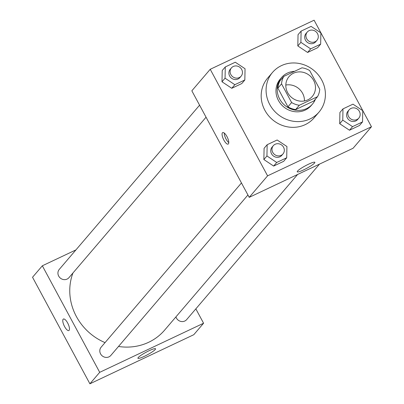 <?xml version="1.0" encoding="UTF-8"?>
<svg xmlns="http://www.w3.org/2000/svg" width="404" height="404" viewBox="0 0 404 404"><rect width="100%" height="100%" fill="white"/><g stroke="black" fill="none" stroke-linecap="round" stroke-linejoin="round"><path stroke-width="0.61" d="M285.82 85.042A15.281 14.196 -139.5 0 1 304.444 100.955M287.663 92.678A15.281 14.196 -139.5 0 1 289.027 76.619A15.281 14.196 -139.5 0 1 309.868 75.75A15.281 14.196 -139.5 0 1 312.267 96.47A15.281 14.196 -139.5 0 1 287.663 92.678M299.308 105.277L317.524 96.667A19.725 18.321 -139.5 0 0 319.746 89.239L309.681 70.554A19.725 18.321 -139.5 0 0 301.99 67.811L283.77 76.422A19.725 18.321 -139.5 0 0 281.548 83.85L291.612 102.535A19.725 18.321 -139.5 0 0 299.308 105.277L295.632 109.58L313.847 100.97L317.524 96.667M281.548 83.85L277.876 88.153A19.725 18.321 -139.5 0 1 280.093 80.724L283.77 76.422M277.876 88.153L287.936 106.838L291.612 102.535M295.632 109.58A19.725 18.321 -139.5 0 1 287.936 106.838M294.566 71.316A20.377 18.927 40.5 0 0 287.411 73.089A20.377 18.927 40.5 0 0 281.482 77.608A20.377 18.927 40.5 0 0 284.679 105.237A20.377 18.927 40.5 0 0 312.464 104.081A20.377 18.927 40.5 0 0 315.474 99.071M312.464 104.081L311.237 105.515A20.377 18.927 -139.5 0 1 278.432 100.465A20.377 18.927 -139.5 0 1 280.255 79.043L281.482 77.608M269.776 104.555A30.563 28.391 -139.5 0 1 272.508 72.427A30.563 28.391 -139.5 0 1 314.186 70.695A30.563 28.391 -139.5 0 1 318.983 112.135A30.563 28.391 -139.5 0 1 269.776 104.555M318.983 112.135L314.08 117.872A30.563 28.391 -139.5 0 1 264.873 110.292A30.563 28.391 -139.5 0 1 267.605 78.164L272.508 72.427M314.1 20.2L210.221 69.291L267.589 175.836L371.463 126.74L314.1 20.2M225.275 66.948L222.21 70.533L221.993 81.775L231.775 88.289L241.769 83.567L244.834 79.982L245.051 68.741L235.269 62.221L225.275 66.948L225.058 78.189L234.835 84.704L244.834 79.982M301.106 31.108L298.041 34.694L297.824 45.935L307.601 52.449L317.6 47.728L320.66 44.142L320.877 32.901L311.1 26.386L301.106 31.108L300.889 42.349L310.666 48.864L320.66 44.142M342.981 108.883L339.921 112.469L339.703 123.71L349.48 130.224L359.474 125.503L362.539 121.917L362.757 110.676L352.98 104.161L342.981 108.883L342.764 120.124L352.546 126.639L362.539 121.917M267.155 144.723L264.09 148.308L263.873 159.55L273.649 166.064L283.648 161.342L286.709 157.757L286.926 146.516L277.149 139.996L267.155 144.723L266.938 155.964L276.715 162.479L286.709 157.757M210.221 69.291L191.839 90.809L249.207 197.349L353.086 148.253L371.463 126.74M308.459 164.246A10.019 1.429 -28.3 0 1 314.868 162.317A10.019 1.429 -28.3 0 1 306.727 168.322A10.019 1.429 -28.3 0 1 297.228 171.816A10.019 1.429 -28.3 0 1 308.459 164.246M249.207 197.349L267.589 175.836M222.437 132.79A6.368 2.177 64.7 0 1 222.705 132.583A6.368 2.177 64.7 0 1 227.391 137.411A6.368 2.177 64.7 0 1 228.149 144.097A6.368 2.177 64.7 0 1 223.67 139.708A6.368 2.177 64.7 0 1 222.437 132.79M224.25 133.032A6.368 2.177 -115.3 0 0 228.78 142.617M105.045 342.612A54.813 50.914 -139.5 0 1 76.386 316.519A54.813 50.914 -139.5 0 1 72.967 272.968M297.612 174.472L164.63 330.113A54.813 50.914 -139.5 0 1 118.508 346.46M241.456 182.956L101.141 347.177A6.368 5.914 40.5 0 0 102.141 355.813A6.368 5.914 40.5 0 0 110.822 355.449L247.935 194.981M206.055 117.205L68.948 277.674A6.368 5.914 -139.5 0 1 58.696 276.099A6.368 5.914 -139.5 0 1 59.267 269.402L199.581 105.181M319.503 164.125L186.653 319.614A6.368 5.914 -139.5 0 1 176.402 318.034A6.368 5.914 -139.5 0 1 175.922 316.898M42.339 265.787L99.707 372.326L203.581 323.235L193.779 334.709L89.9 383.8L32.537 277.26L42.339 265.787L75.917 249.914M203.581 323.235L195.844 308.858M138.229 357.54A10.019 1.429 -28.3 0 1 147.622 351.445A10.019 1.429 -28.3 0 1 155.56 348.768A10.019 1.429 -28.3 0 1 147.42 354.773A10.019 1.429 -28.3 0 1 137.921 358.267A10.019 1.429 -28.3 0 1 138.229 357.54M89.9 383.8L99.707 372.326M63.403 319.034A6.368 2.177 -115.3 0 0 64.59 326.584A6.368 2.177 64.7 0 1 63.398 319.034A6.368 2.177 64.7 0 1 68.089 323.862A6.368 2.177 64.7 0 1 68.842 330.548A6.368 2.177 64.7 0 1 64.59 326.584A6.368 2.177 -115.3 0 0 68.842 330.548M282.997 153.939L281.775 155.373A6.368 5.914 -139.5 0 1 271.523 153.798A6.368 5.914 -139.5 0 1 272.089 147.101L273.316 145.667A6.368 5.914 -139.5 0 1 281.997 145.309A6.368 5.914 -139.5 0 1 282.997 153.939A6.368 5.914 -139.5 0 1 272.745 152.364A6.368 5.914 -139.5 0 1 273.316 145.667M264.09 148.308L263.873 159.55L266.938 155.964M263.873 159.55L273.649 166.064L276.715 162.479M273.649 166.064L283.648 161.342M358.828 118.104L357.601 119.539A6.368 5.914 -139.5 0 1 347.349 117.958A6.368 5.914 -139.5 0 1 347.92 111.267L349.147 109.832A6.368 5.914 -139.5 0 1 357.828 109.469A6.368 5.914 -139.5 0 1 358.828 118.104A6.368 5.914 -139.5 0 1 348.576 116.524A6.368 5.914 -139.5 0 1 349.147 109.832M339.921 112.469L339.703 123.71L342.764 120.124M339.703 123.71L349.48 130.224L352.546 126.639M349.48 130.224L359.474 125.503M241.122 76.164L239.895 77.598A6.368 5.914 -139.5 0 1 229.644 76.018A6.368 5.914 -139.5 0 1 230.214 69.326L231.436 67.892A6.368 5.914 -139.5 0 1 240.122 67.534A6.368 5.914 -139.5 0 1 241.122 76.164A6.368 5.914 -139.5 0 1 230.871 74.583A6.368 5.914 -139.5 0 1 231.436 67.892M222.21 70.533L221.993 81.775L225.058 78.189M221.993 81.775L231.775 88.289L234.835 84.704M231.775 88.289L241.769 83.567M316.948 40.329L315.726 41.764A6.368 5.914 -139.5 0 1 305.474 40.183A6.368 5.914 -139.5 0 1 306.04 33.487L307.267 32.052A6.368 5.914 -139.5 0 1 315.953 31.694A6.368 5.914 -139.5 0 1 316.948 40.329A6.368 5.914 -139.5 0 1 306.697 38.749A6.368 5.914 -139.5 0 1 307.267 32.052M298.041 34.694L297.824 45.935L300.889 42.349M297.824 45.935L307.601 52.449L310.666 48.864M307.601 52.449L317.6 47.728"/></g></svg>
